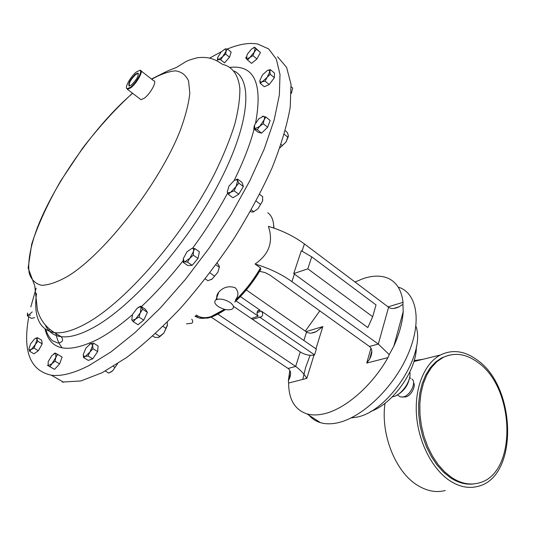<?xml version="1.0" encoding="UTF-8"?>
<svg xmlns="http://www.w3.org/2000/svg" width="535" height="535" viewBox="0 0 535 535"><rect width="100%" height="100%" fill="white"/><g stroke="black" fill="none" stroke-linecap="round" stroke-linejoin="round"><path stroke-width="0.8" d="M233.36 306.261L252.473 319.315L261.648 316.687C263.039 315.068 262.979 313.222 261.454 311.149L257.041 312.641M138.518 74.024L137.93 73.469L135.73 74.512C130.46 79.829 128.387 83.647 129.517 85.961L129.651 85.968M135.582 74.144C130.119 79.662 127.965 83.62 129.136 86.028L131.383 84.978C136.9 79.414 139.06 75.442 137.849 73.068L135.582 74.144M209.513 58.154L221.336 51.721M227.422 48.993C239.031 44.164 249.136 42.506 257.743 44.024L268.697 48.946L276.294 59.071L279.999 74.472L279.37 94.962L274.121 120.107L264.183 149.125L249.745 180.95L231.28 214.254L209.546 247.544L185.518 279.283L160.306 308.026L135.081 332.549L110.939 351.943L88.83 365.639C73.79 373.276 61.324 376.479 51.447 375.242C30.06 370.628 22.503 351.127 28.77 316.727M451.701 477.568L444.745 471.97L438.305 464.828L432.588 456.342L427.759 446.745L423.974 436.339L421.353 425.425L419.968 414.337L419.861 403.417L421.018 392.991L423.399 383.361L426.91 374.794L431.431 367.518L436.827 361.727L442.926 357.554C454.409 352.057 466.099 353.709 477.989 362.509C515.419 388.209 517.385 474.03 478.778 482.991C469.964 485.365 460.936 483.56 451.701 477.568M474.251 483.854C466.386 485.011 458.455 482.971 450.443 477.742L443.495 472.151L437.055 465.015L431.337 456.536L426.515 446.952L422.73 436.553L420.115 425.653L418.731 414.585L418.631 403.678L419.794 393.258L422.175 383.635L425.686 375.075L430.214 367.806L435.61 362.021L441.709 357.848L448.751 355.273M402.353 397.09L405.784 396.856C411.047 396.047 416.183 385.809 413.555 382.659M445.287 490.515C436.092 492.902 426.716 491.097 417.166 485.091C395.318 471.683 380.398 433.938 385.039 403.236M414.177 360.59L422.931 359.299M449.768 480.691C432.133 469.048 418.303 441.856 416.457 414.558C414.585 387.246 424.703 363.212 440.405 354.993C452.523 349.141 464.848 350.86 477.38 360.149C516.616 387.146 518.582 477.106 477.956 486.368C468.774 488.789 459.384 486.897 449.768 480.691M412.003 379.108C416.752 382.492 410.098 395.86 403.069 396.977L400.307 396.89L398.615 395.713M409.837 376.332C408.526 384.979 404.019 391.353 396.308 395.465M409.837 372.012C411.709 380.579 401.538 395.305 392.697 396.823L392.235 396.91M416.337 346.814C416.845 370.073 392.743 404.166 370.641 411.442M415.936 326.243C426.221 354.15 387.795 412.659 355.915 417.28L351.114 417.929M310.126 355.314L305.605 367.525L302.77 379.409M309.136 415.32C312.132 418.851 315.924 421.299 320.505 422.677C325.32 424.094 330.777 424.188 336.869 422.964C361.326 418.236 392.891 388.57 407.463 355.541C422.209 322.505 417.387 293.474 398.876 287.308M252.473 319.315L300.255 351.943C305.003 354.812 309.598 355.842 314.025 355.026L306.809 378.372L288.619 383.027C288.719 399.478 294.812 409.763 306.909 413.883C311.671 415.247 317.088 415.287 323.153 413.996C344.313 409.797 371.825 386.283 387.949 357.634L366.749 363.051L370.962 348.131M288.619 383.027L288.392 380.653L289.301 373.818L290.177 371.083M289.856 370.387L289.301 373.818M388.049 306.856L403.042 302.322C401.417 289.208 395.806 280.949 386.21 277.551C379.542 275.358 371.899 275.706 363.272 278.588L355.033 282.019M319.803 310.868L305.318 331.138M235.547 299.841C238.811 295.554 238.71 291.528 235.239 287.763C228.886 285.596 223.403 287.054 218.788 292.143C216.795 294.464 216.26 296.865 217.17 299.339M229.983 302.389C224.499 299.172 219.832 298.323 215.959 299.841C213.786 301.573 214.555 303.82 218.28 306.582C223.75 309.772 228.412 310.601 232.257 309.07C234.404 307.378 233.648 305.151 229.983 302.389M62.227 382.07L80.892 380.947L102.138 372.734L126.635 357.507C144.269 343.978 162.393 327.373 181.004 307.692C199.461 286.573 216.862 263.942 233.207 239.78C248.494 215.331 261.441 191.396 272.034 167.977C281.009 145.446 287.074 125.163 290.237 107.12L291.007 84.229L286.599 67.363L277.605 56.743M139.528 70.393L140.31 70.306C143.995 70.225 136.873 83.333 130.754 87.834L127.49 89.365L126.507 87.934M141.14 70.968L153.685 80.758C157.484 80.725 150.482 93.812 144.296 98.219L140.986 99.684L140.103 99.015M130.507 87.232C136.385 82.905 143.219 70.332 139.688 70.406L136.438 71.937C130.567 76.331 123.806 88.79 127.377 88.703L130.507 87.232M261.454 311.149L316.352 349.114L314.573 354.872L314.025 355.026M259.455 316.994L314.573 354.872M236.009 300.884L258.231 316.158C256.713 314.099 256.639 312.259 258.01 310.634L260.237 310.307L240.369 296.564M281.036 144.483L282.386 145.567L279.992 147.78L285.978 142.063L288.392 136.351M282.386 145.567L285.978 142.063L288.372 135.415L287.188 132.285L285.269 130.727M284.259 134.265L287.99 137.294M257.495 311.236L260.237 310.307M235.413 300.222C245.03 290.96 253.389 280.2 260.498 267.928L255.068 264.029C269.105 268.229 281.39 274.094 291.923 281.624L378.305 344.072L388.591 307.257C391.085 309.043 394.556 308.909 399.01 306.856L393.553 308.488M388.591 307.257L304.422 243.953C294.163 236.336 282.152 230.471 268.389 226.358C273.586 241.753 269.145 254.306 255.068 264.029M393.84 346.138C399.391 333.8 402.507 322.324 403.196 311.698L393.84 346.138L389.226 354.631L378.305 344.072L369.438 346.466C372.594 349.034 372.627 353.301 369.538 359.279L366.749 363.051M403.042 302.322L402.949 304.308L399.01 306.856M402.949 304.308L403.196 311.698M389.226 354.631L387.949 357.634M306.04 331.64L322.826 326.564L316.419 331.566C312.159 333.479 308.876 333.626 306.562 332.008L246.314 289.95M211.151 317.094L288.111 368.468C291.281 371.103 291.394 375.135 288.445 380.572L288.392 380.653M306.809 378.372C303.994 373.784 300.289 369.799 295.674 366.421L300.255 351.943M217.049 295.119L217.564 295.474M217.939 314.192L295.674 366.421L288.111 368.468M311.731 256.853L301.305 250.761L293.728 273.566L367.833 327.567L372.668 316.707L376.038 304.923L311.731 256.853L307.826 268.844L372.668 316.707M369.438 346.466L270.014 275.157L265.099 272.596L259.622 271.298M260.498 267.928L260.799 269.299C253.396 281.938 244.716 292.852 234.765 302.041M191.757 319.241C193.115 321.007 193.088 322.358 191.69 323.287L186.474 323.849M251.256 318.479L258.231 316.158M293.728 273.566L307.826 268.844M110.364 372.387L112.698 370.782L117.466 363.813M105.315 371.069L108.752 373.122L112.698 370.782L117.519 363.68M113.333 366.428L114.951 367.405M159.229 337.164L163.911 333.011L167.475 324.665M152.803 336.06L154.809 337.331L158.246 337.471L163.911 333.011L167.428 325.354L167.234 322.21M155.451 333.619L159.978 336.508M163.014 326.403L166.124 328.403M291.341 93.291L292.719 88.034L291.2 86.75M291.341 93.237L291.769 92.421M49.046 329.961L49.982 329.62M253.496 211.893L257.99 208.697L262.491 201.187L262.752 199.762M251.296 209.887L253.73 211.713L252.46 212.081L250.32 211.619M253.73 211.713L257.99 208.697L262.491 201.187L262.718 196.706L259.629 194.352M256.131 201.046L260.619 204.437M210.79 279.765L212.107 279.036L217.825 272.308L219.383 267.079M205.253 278.895L207.894 280.708L212.107 279.036L217.825 272.308L219.31 267.266L219.089 265.728L217.197 263.026M209.894 272.877L214.642 276.167M215.879 264.865L219.31 267.266M265.835 116.998L270.148 120.495L267.627 127.243L261.568 133.135L257.228 129.671L259.749 126.307L263.294 123.745L264.063 119.954L265.835 116.998L262.317 116.215M267.627 127.243L263.294 123.745M261.568 133.135L258.091 132.252L253.771 128.801L257.228 129.671M254.279 125.852L253.771 128.801M254.827 128.781L254.546 125.043L258.813 118.757L263.568 116.202C264.664 116.536 264.825 117.787 264.063 119.954L259.749 126.307L254.827 128.795M93.411 343.102L98.079 345.951L97.651 351.575L92.715 358.838L88.262 360.396L83.567 357.581L85.232 356.47L88.001 356.009L89.933 352.037L92.95 348.726L92.635 345.577L93.411 343.102L89.552 344.186M83.279 354.424L85.988 348.011L90.642 343.597L91.318 343.443L92.635 345.577L89.933 352.037L85.232 356.47L84.089 356.551L83.279 354.424L83.567 357.581M97.651 351.575L92.95 348.726M92.715 358.838L88.001 356.009M140.631 306.187L145.333 309.237L147.413 312.333L143.755 320.124L138.037 324.738L133.282 321.716L135.582 319.047L139 317.074L140.29 312.814L142.678 309.277L140.631 306.187L137.789 307.739M131.737 319.776L132.586 314.333L137.241 308.16L139.923 306.822L141.1 307.371L140.29 312.814L135.582 319.047L132.352 320.278L131.737 319.776L133.282 321.716M147.413 312.333L142.678 309.277M143.755 320.124L139 317.074M265.086 81.119L267.179 77.287L270.235 74.258L269.847 71.55L270.416 69.657L267.473 70.379L268.704 70.058L269.847 71.55L267.179 77.287L262.143 81.815L265.086 81.119L269.212 84.557L264.29 86.71L260.177 83.299L262.143 81.815L260.465 82.029L260.298 83.159M270.416 69.657L274.508 73.108L274.355 77.715L269.212 84.557M274.355 77.715L270.235 74.258M267.473 70.379L262.478 74.893L259.816 80.584L260.177 83.299M259.816 80.584L260.465 82.029M34.635 317.676L31.505 318.378L27.372 315.884L28.442 315.235L30.482 315.168M27.399 313.731L27.372 315.884M32.207 311.918L28.442 315.235L27.894 315.229L27.539 313.008M225.703 54.088L226.098 51.153L227.382 48.953L225.275 48.859L226.098 51.153L222.747 56.556L225.703 54.088L229.495 57.238L224.486 62.883L220.687 59.746L222.747 56.556L218.601 59.626L220.687 59.746M227.382 48.953L231.16 52.102L229.495 57.238M217.658 57.834L217.404 60.228L218.601 59.626L218.039 59.579L217.812 57.299L221.142 51.942L225.275 48.859M228.358 194.372L230.739 192.205L234.19 190.828L235.982 186.581L238.837 183.137L237.694 180.71L237.607 179.085L234.176 180.482L236.296 179.707L237.694 180.71L235.982 186.581L230.739 192.205L228.044 192.854L227.255 191.911L228.358 194.372L232.899 197.763L238.73 194.245L234.19 190.828M238.837 183.137L243.365 186.575L242.108 182.515L237.607 179.085M243.365 186.575L238.73 194.245M227.255 191.911L228.987 186.066L234.176 180.482M57.593 354.344L62.127 357.032L59.619 363.887L54.523 369.377L47.448 365.325L49.962 366.716L51.975 363.653L55.058 361.205L55.8 357.46L57.593 354.344L55.038 353.033L53.834 353.836M59.619 363.887L55.058 361.205M54.523 369.377L49.962 366.716M55.239 353.274L55.787 353.374L55.8 357.46L51.975 363.653L48.17 365.713L48.197 361.6L51.989 355.461L55.386 353.18M183.13 262.304L184.742 261.829L187.464 262.11L189.831 258.265L193.296 255.175L193.469 251.457L194.727 248.521L192.052 248.28C193.389 248.307 193.864 249.363 193.469 251.457L189.831 258.265L184.742 261.829L184.107 261.742L183.324 258.599L183.13 262.304L187.812 265.527L192.165 265.353L187.464 262.11M193.296 255.175L197.99 258.445L199.388 251.791L194.727 248.521M197.99 258.445L192.165 265.353M183.324 258.599L186.936 251.865L191.991 248.287M42.205 343.844L38.366 350.692L33.999 348.124L35.424 344.4L37.865 341.27L42.205 343.844L41.643 340.193L37.323 337.625L35.069 338.628M37.865 341.27L37.089 339.143L37.323 337.625M38.366 350.692L33.986 353.809L29.632 351.268L31.304 349.402L33.999 348.124M28.883 349.114L30.562 343.878L34.641 338.909L36.139 338.234L37.089 339.143L35.424 344.4L31.304 349.402L29.472 350.01L28.883 349.114L29.632 351.268M254.66 47.227L260.451 52.53L256.934 58.984L252.988 55.66L254.299 52.042L256.526 49.207L254.66 47.227L253.296 47.882M260.451 52.53L256.526 49.207M256.934 58.984L251.557 63.377L247.618 60.081L249.838 57.492L252.988 55.66M246.08 57.011L245.812 58.041L247.618 60.081M246.541 58.883L247.116 54.463L251.537 49.059L254.453 47.562L255.135 47.829L254.299 52.042L249.838 57.492L246.528 58.977M30.809 306.943L36.159 288.124M138.518 73.964L137.849 73.068M151.733 79.24C160.741 74.204 168.659 71.409 175.487 70.854C181.525 71.697 185.879 75.054 188.554 80.919L189.798 93.137C188.741 103.522 185.591 115.874 180.342 130.172C160.018 182.682 104.786 253.911 67.818 276.234C57.472 282.105 48.752 285.122 41.656 285.295C35.624 283.891 31.518 280.006 29.318 273.639C27.379 262.598 30.334 246.515 37.437 227.462C55.145 182.087 95.839 124.715 132.626 93.297M151.465 79.026L167.963 70.794L176.63 67.35L184.287 62.622C186.147 61.124 190.527 59.492 197.415 57.726C209.406 56.456 214.943 59.331 222.547 64.354C232.217 66.601 238.329 74.632 239.854 88.449C240.014 98.674 238.256 110.812 234.591 124.869C229.816 139.856 223.215 156.006 214.796 173.307C183.438 235.467 125.972 301.707 86.51 323.314C73.502 330.516 62.829 333.633 54.49 332.656C39.47 329.888 33.478 316.827 36.514 293.481M234.169 71.068C253.59 80.283 249.256 126.534 217.21 186.474C185.337 246.341 131.202 307.11 93.404 327.574C80.35 334.696 69.61 337.732 61.191 336.696C53.767 335.686 48.504 331.881 45.401 325.273M132.406 314.727C120.074 325.347 108.618 333.506 98.025 339.217C67.838 354.023 50.183 350.666 45.08 329.132M273.753 228.064C273.733 220.674 271.74 215.565 267.788 212.743M194.987 316.292L199.04 317.991C202.357 318.72 206.276 318.305 210.79 316.747L224.493 309.317M55.907 333.506C57.031 339.404 59.138 344.212 62.234 347.931M260.625 269.386C253.289 281.885 244.702 292.678 234.865 301.753M225.235 309.491C212.328 318.058 202.712 319.883 196.378 314.988M322.826 326.564L315.944 348.833M304.422 243.953L302.021 251.183M294.424 274.074L291.923 281.624M303.88 340.487L306.562 332.008M230.177 67.336C254.312 64.869 262.799 83.366 255.63 122.829M254.112 129.075C250.032 144.564 243.378 161.71 234.136 180.509M227.669 193.021C217.578 211.72 205.875 230.137 192.573 248.273M183.09 260.746C169.361 278.14 155.451 293.447 141.354 306.662M261.648 316.687L260.224 317.155M129.517 85.961L129.136 86.028M45.903 329.7C47.889 336.589 52.116 340.708 52.677 340.828L58.001 343.089C62.729 342.213 63.792 340.079 61.191 336.696L54.49 332.656C45.91 327.36 40.225 319.843 37.437 310.106L34.735 285.69L28.141 267.981L31.719 244.034C38.079 224.613 47.695 203.634 60.569 181.111L82.644 148.121C99.002 126.969 115.62 108.658 132.493 93.197M442.926 357.554L441.709 357.848M413.903 361.52L440.405 354.993M409.71 377.63L410.82 378.426M320.505 422.677L306.909 413.883M273.318 222.527L274.054 228.164M218.788 292.143L215.959 299.841M195.603 315.717L199.04 317.991L207.272 318.124C211.713 317.456 217.785 314.6 225.489 309.544M63.605 382.278L51.447 375.242M140.29 70.306L139.688 70.406M127.377 88.703L127.49 89.365M127.477 89.365L140.986 99.684M316.419 331.566L311.31 333.098M290.625 373.718L288.445 380.572M371.852 351.067L369.538 359.279M397.485 394.917L400.307 396.89M84.089 356.551L84.069 357.099M139.923 306.822L140.645 306.374M268.704 70.058L269.098 69.864M236.296 179.707L237.199 179.205M228.044 192.854L227.963 193.623M29.472 350.01L29.445 350.866M36.139 338.234L36.875 337.779"/></g></svg>
